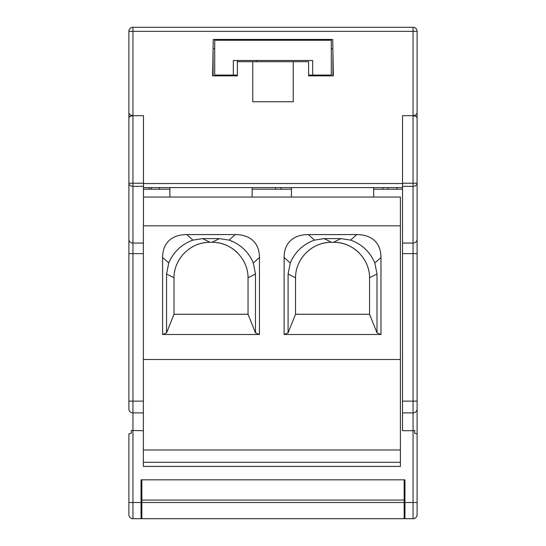 <?xml version="1.0" encoding="UTF-8"?>
<svg xmlns="http://www.w3.org/2000/svg" width="546" height="546" viewBox="0 0 546 546"><rect width="100%" height="100%" fill="white"/><g stroke="black" fill="none" stroke-linecap="round" stroke-linejoin="round"><path stroke-width="0.82" d="M225.901 40.254L225.88 39.442L227.668 39.442L227.668 40.254M318.338 40.254L318.338 39.442L320.12 39.442L320.099 40.254M212.619 75.874L237.38 75.874L212.619 75.874L213.254 39.442L212.619 75.874L213.09 48.751L214.715 48.751M332.869 48.751L333.34 75.874L308.62 75.874L333.34 75.874L332.705 39.442L332.869 48.751L331.292 48.751M252.764 61.705L252.764 101.74L293.236 101.74L293.236 61.705L237.38 61.705L237.38 60.49M128.897 253.624L132.944 253.624L132.944 401.133L128.897 401.133L128.897 183.224L143.468 183.224L143.468 115.691L132.944 115.691L143.468 115.691L143.468 187.592L402.532 187.592L402.532 115.691L413.056 115.691L402.532 115.691L402.532 183.224L413.056 183.224L413.056 31.347L417.103 31.347A4.047 4.047 0 0 0 413.056 27.3L413.056 31.347L132.944 31.347L132.944 115.691L130.255 115.063L128.897 113.199L128.897 198.116M293.236 61.705L308.62 61.705L308.62 75.874M417.103 198.116L417.103 113.199L415.745 115.063L413.056 115.691L415.997 116.332L417.103 117.724L417.103 202.163M237.38 75.874L237.38 61.705M332.91 75.874L332.91 51.037L333.34 75.874M213.09 75.874L213.09 48.751M213.254 39.442L332.705 39.442M396.86 187.592L396.86 189.209M128.897 113.199L128.897 31.347A4.047 4.047 0 0 1 132.944 27.3L413.056 27.3M128.897 102.587L128.897 103.597M128.897 110.074L128.897 121.205M149.14 189.209L149.14 187.592M417.103 113.199L417.103 31.347M237.38 75.061L214.715 75.061L214.715 40.254L331.292 40.254L331.292 75.061L308.62 75.061M256.436 61.705L256.436 60.49M312.667 60.49L312.667 75.061L312.667 60.49L233.333 60.49L233.333 75.061L233.333 60.49M404.955 502.511L413.056 502.511L413.056 518.7A4.047 4.047 0 0 0 417.103 514.653L417.103 433.899L414.673 433.258L414.673 430.446L413.056 430.733L413.056 412.885L402.532 412.885L402.532 430.733L413.056 430.733L413.056 502.511L417.103 502.511L417.103 500.081L417.103 514.653C416.857 517.103 415.506 518.454 413.056 518.7L404.955 518.7L404.955 479.838L404.955 484.698L404.149 484.698M402.532 243.059L402.532 186.336L413.056 186.336L413.056 183.224L417.103 183.224A4.047 3.119 180 0 1 413.056 186.336L413.056 243.059L402.532 243.059L402.532 412.885M417.103 491.987L417.103 408.968A4.047 3.918 180 0 1 413.056 412.885L413.056 253.624L402.532 253.624M132.944 518.7L132.944 502.511L128.897 502.511L128.897 514.653A4.047 4.047 0 0 0 132.944 518.7L141.045 518.7L141.045 479.838L404.955 479.838M402.532 189.209L373.676 189.209M291.421 189.209L252.15 189.209M169.902 189.209L143.468 189.209M128.897 502.511L128.897 433.899L131.327 433.258L131.327 430.446L143.373 430.733M143.373 253.624L132.944 253.624L132.944 243.059A4.047 3.522 0 0 1 128.897 239.537L128.897 228.071M128.897 207.023L128.897 189.209M417.103 408.968L417.103 253.624L413.056 253.624L413.056 243.059A4.047 3.522 180 0 0 417.103 239.537L417.103 183.224M417.103 239.537L417.103 253.624M128.897 449.078L128.897 433.899M128.897 491.987L128.897 500.081M143.373 243.059L132.944 243.059L132.944 115.691L130.003 116.332L128.897 117.724L128.897 202.163M417.103 433.899L414.673 433.258L414.673 430.446M141.045 479.838L141.045 484.698L141.851 484.698M143.468 225.839L143.468 186.336L132.944 186.336A4.047 3.119 180 0 1 128.897 183.224L128.897 117.724M128.897 401.133L128.897 408.968A4.047 3.918 180 0 0 132.944 412.885L143.373 412.885M131.327 433.258L131.327 430.446M141.851 479.838L141.851 500.081L404.149 500.081L404.149 518.7L404.955 518.7M404.149 488.069L404.955 488.069M404.149 518.7L141.045 518.7M404.149 479.838L404.149 500.081M141.045 488.069L141.851 488.069M141.851 500.081L141.851 518.7M400.409 462.312L143.373 462.312L143.373 466.421L400.409 466.421L400.409 197.051L143.468 197.051M400.409 449.972L143.373 449.972L143.373 225.839L400.409 225.839M143.373 462.312L143.373 449.972M400.409 359.5L143.373 359.5M380.978 257.459A69.301 35.981 -42.2 0 0 356.763 234.582L308.333 234.582A69.301 35.981 -137.8 0 0 284.125 257.459L290.26 263.015L288.09 274.024L295.543 277.75A35.981 35.981 0 0 0 295.536 278.276L295.536 314.257L369.56 314.257L377.006 332.869L377.006 274.024L374.836 263.015L380.978 257.459L380.978 334.5L284.125 334.5L284.125 257.459M259.452 257.459A69.301 35.981 -42.2 0 0 235.237 234.582L186.814 234.582A69.301 35.981 -137.8 0 0 162.599 257.459L168.734 263.015L166.564 274.024L174.017 277.75A35.981 35.981 0 0 0 174.01 278.276L174.01 314.257L248.034 314.257L255.48 332.869L255.48 274.024L253.317 263.015L259.452 257.459L259.452 334.5L162.599 334.5L162.599 257.459M356.763 234.582L350.655 240.117L340.95 238.609L324.153 238.609L331.518 242.287A35.981 35.981 0 0 0 310.217 249.276M290.26 263.015C295.031 251.87 303.091 244.239 314.448 240.117L324.153 238.609M377.006 274.024L369.56 277.75L369.56 278.276A35.981 35.981 0 0 0 369.56 277.75C369.676 258.872 353.064 241.96 333.579 242.287L331.518 242.287C312.237 241.974 295.42 258.674 295.543 277.75L295.536 278.276M350.655 240.117C362.005 244.239 370.072 251.87 374.836 263.015M369.56 278.276L369.56 314.257M358.975 252.778A35.981 35.981 0 0 0 333.579 242.287L340.95 238.609M291.421 197.051L291.421 187.592M373.676 197.051L373.676 187.592M284.125 334.5L288.09 332.869L288.09 274.024M288.09 332.869L295.536 314.257M377.006 332.869L380.978 334.5M235.237 234.582L229.129 240.117L219.424 238.609L202.627 238.609L209.992 242.287A35.981 35.981 0 0 0 188.691 249.276M168.734 263.015C173.505 251.87 181.565 244.239 192.922 240.117L202.627 238.609M255.48 274.024L248.034 277.75L248.034 278.276A35.981 35.981 0 0 0 248.034 277.75C248.15 258.872 231.538 241.96 212.053 242.287L209.992 242.287C190.711 241.974 173.894 258.674 174.017 277.75L174.01 278.276M229.129 240.117C240.479 244.239 248.546 251.87 253.317 263.015M248.034 278.276L248.034 314.257M237.449 252.778A35.981 35.981 0 0 0 212.053 242.287L219.424 238.609M169.902 197.051L169.902 187.592M252.15 197.051L252.15 187.592M162.599 334.5L166.564 332.869L166.564 274.024M166.564 332.869L174.01 314.257M255.48 332.869L259.452 334.5M151.344 187.592L151.344 189.209M159.439 187.592L159.439 189.209M275.614 187.592L275.614 189.209M280.876 187.592L280.876 189.209M382.862 187.592L382.862 189.209M388.124 187.592L388.124 189.209M143.468 183.545L402.532 183.545M132.944 27.3L132.944 31.347L128.897 31.347M141.045 502.511L132.944 502.511L132.944 401.133L143.373 401.133M417.103 401.133L402.532 401.133M141.851 502.511L404.149 502.511M314.448 240.117L308.333 234.582M192.922 240.117L186.814 234.582M237.38 40.254L237.38 39.442M404.149 508.176L404.955 508.176M404.149 491.987L404.955 491.987M141.045 508.176L141.851 508.176M141.045 491.987L141.851 491.987"/></g></svg>
